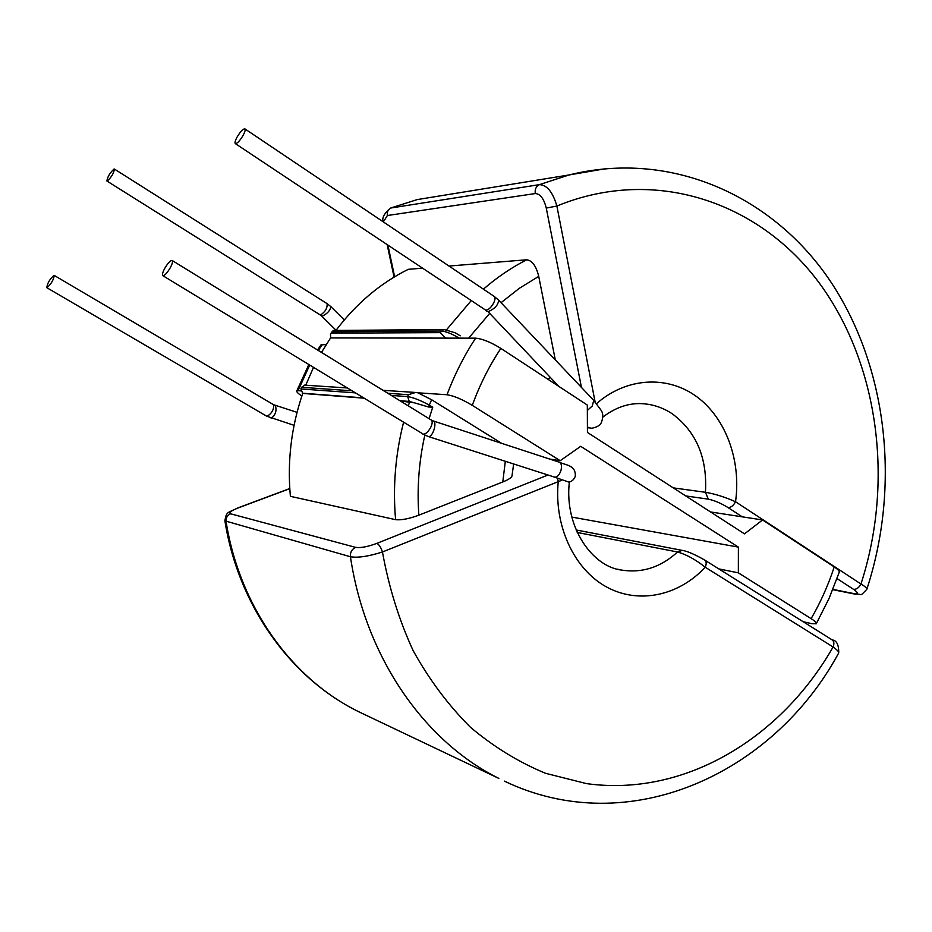 <?xml version="1.0" encoding="UTF-8"?>
<svg xmlns="http://www.w3.org/2000/svg" width="932" height="932" viewBox="0 0 932 932"><rect width="100%" height="100%" fill="white"/><g stroke="black" fill="none" stroke-linecap="round" stroke-linejoin="round"><path stroke-width="1.4" d="M114.042 169.03L114.403 169.053C113.855 173.142 111.467 177.138 107.262 181.041L106.912 181.018C107.448 176.952 109.825 172.956 114.042 169.03M237.043 137.144C235.179 140.65 234.608 142.806 235.318 143.598C237.171 143.668 239.792 140.895 243.159 135.303C245.011 131.796 245.582 129.641 244.86 128.861C243.007 128.802 240.398 131.563 237.043 137.144M53.974 275.371C49.757 279.169 47.369 283.27 46.786 287.673L47.008 287.72C51.213 283.934 53.625 279.833 54.219 275.418L53.974 275.371M575.219 476.438C573.914 479.712 571.77 481.599 568.8 482.089L554.237 477.009M170.276 267.74C167.061 273.123 164.58 275.767 162.82 275.651C162.005 274.765 162.634 272.342 164.731 268.381C167.923 263.01 170.405 260.377 172.175 260.482C172.991 261.368 172.35 263.779 170.276 267.74M571.829 517.085L738.389 547.119L738.354 572.842L811.131 618.65C815.151 621.225 816.851 622.937 816.234 623.788L811.725 623.671L803.058 621.667M317.544 350.001L321.027 344.84L326.212 344.584M309.68 365.123L298.054 390.671L300.756 390.869M298.054 390.671L296.772 390.939C296.364 391.766 298.054 393.479 301.84 396.065M832.905 589.397L853.526 593.521C858.582 594.278 858.582 592.88 853.514 589.327L837.029 578.586M811.131 618.65C820.556 602.375 828.257 585.133 834.233 566.924L762.586 519.963L710.557 511.959M673.277 487.879L705.442 492.294C714.634 493.797 724.665 496.954 735.534 501.754C733.437 505.657 730.956 507.602 728.09 507.602C721.182 503.303 714.599 500.496 708.332 499.156L685.731 495.929M577.223 532.463L677.541 551.989C686.348 554.493 695.575 559.573 705.221 567.227L833.091 646.983C780.899 738.494 684.391 797.175 586.508 783.614L545.523 773.292C518.856 762.271 493.844 746.951 470.485 727.298C448.432 705.326 429.337 679.801 413.179 650.711C399.024 619.931 388.784 587.02 382.458 551.977C380.897 547.259 379.009 544.404 376.784 543.403C367.639 546.781 360.579 548.098 355.593 547.364C351.807 549.239 350.083 552.361 350.432 556.754C365.507 657.666 424.561 741.627 498.83 778.406L362.478 713.528C293.079 681.339 238.674 607.734 224.892 520.837L350.432 556.754C357.876 558 368.559 556.404 382.458 551.977L561.751 480.248M557.091 477.988L558.303 481.157C553.713 525.392 573.879 568.893 606.103 586.729C638.338 604.635 678.636 595.921 705.221 567.227C706.619 563.837 706.479 561.472 704.778 560.109L832.194 639.911C834.058 641.367 834.35 643.721 833.091 646.983C837.484 650.093 839.301 652.179 838.567 653.227C773.432 773.63 628.809 840.85 504.387 781.121M513.649 463.985L511.994 475.809C511.796 477.499 508.732 479.549 502.779 481.961L505.319 461.305M424.829 435.151C418.911 461.655 416.919 488.333 418.852 515.186L502.779 481.961M418.852 515.186C409.043 518.809 401.284 520.301 395.587 519.672L290.388 496.325C287.184 461.189 291.297 426.879 302.737 393.421L363.911 398.162M355.593 547.364L230.565 513.788C228.515 512.716 231.101 510.748 238.336 507.882L237.811 507.917M704.778 560.109L704.778 560.109C694.55 554.272 687.024 551.033 682.212 550.381L682.573 550.451M549.787 459.092L560.202 460.699L580.694 446.323L738.389 547.119M400.364 400.993L414.46 402.834L409.23 401.424L399.898 400.702M391.347 395.436L407.692 396.613C413.295 397.475 420.612 400.364 429.629 405.303L432.716 407.226L428.534 406.993L414.46 402.834M302.737 393.421L300.92 388.97L301.537 387.304L304.915 385.161M305.743 385.219L313.49 367.441M321.458 352.413L330.58 337.932L475.623 338.165C482.438 338.805 490.849 342.219 500.868 348.405C489.265 365.868 479.735 384.858 472.279 405.35L560.202 460.699M335.939 330.441C356.257 303.552 380.361 283.188 408.274 269.325L422.58 268.171M501.614 443.317L431.609 399.735L428.534 406.993M738.354 572.842L718.782 568.881M454.63 193.518L417.21 199.588L390.613 208.046L539.418 184.641C546.967 184.92 552.781 192.05 556.87 206.03L546.269 208.081C543.915 198.656 540.245 193.809 535.271 193.553L387.363 215.525L384.066 220.849M596.573 403.603C626.654 377.204 667.638 375.2 696.81 396.752C726.028 418.34 741.313 460.769 735.534 501.754L860.958 584.003C865.304 586.577 867.238 588.383 866.772 589.42C858.675 597.587 863.416 593.602 855.11 594.15L853.526 593.521M449.003 266.039L526.72 259.783C532.172 260.494 536.18 266.016 538.731 276.361L519.369 288.279L501.032 302.69M555.297 359.868L538.731 276.361M595.094 401.855L556.87 206.03C655.196 165.628 759.697 202.337 819.321 283.072C878.993 364.307 894.044 482.077 860.958 584.003C858.989 587.731 856.508 589.513 853.514 589.327M444.121 329.544L455.166 332.794L460.268 335.811M472.279 405.35C462.132 399.292 453.698 395.75 446.999 394.737L417.885 392.815L431.609 399.735M500.868 348.405L587.323 405.07L587.44 432.448L744.493 533.861L762.586 519.963M834.233 566.924C838.031 569.452 839.685 571.246 839.208 572.306L829.002 598.577L816.362 623.555M459.266 338.141C451.682 333.679 445.659 331.314 441.209 331.023L332.316 331.745L331.314 333.143L440.102 332.631L445.776 338.118M417.885 392.815L415.614 392.465L408.379 394.702L387.84 393.281M330.58 337.932L330.522 333.971L331.314 333.143M440.102 332.631L443.644 329.555L333.528 330.464L332.316 331.745M114.403 169.053L327.109 303.657C327.493 308.061 325.315 311.824 320.573 314.958L336.056 330.278M327.109 303.657L330.883 306.663C330.208 310.519 327.295 313.7 322.169 316.216L321.622 316.053M558.792 386.372L488.077 311.696C494.764 308.842 498.282 304.997 498.632 300.162L494.251 296.446L244.86 128.861M487.04 311.37L485.304 309.902L486.224 310.135C488.787 309.645 491.257 307.28 493.645 303.028C495.218 299.696 495.416 297.506 494.251 296.446M271.096 418.153L271.422 418.258C275.651 414.67 276.944 410.418 275.336 405.49L275.126 405.443M294.069 425.33L267.088 416.336C271.876 413.319 274.055 409.439 273.612 404.721L54.219 275.418M432.821 420.845L431.318 420.052C432.646 421.217 432.448 423.676 430.7 427.415C428.254 431.772 425.819 434.044 423.373 434.219L162.82 275.651M549.985 459.161L433.217 420.938C437.516 422.033 432.774 437.469 428.429 436.537L427.788 436.327M587.416 427.089L590.271 427.986C591.82 429.093 599.672 426.017 600.324 424.165M587.346 410.441L592.251 406.037L593.742 400.376L498.632 300.162M708.332 499.156L705.442 492.294C707.435 458.043 696.414 431.912 672.38 413.89C662.291 407.156 651.293 403.731 639.375 403.579C626.782 403.603 614.596 408.123 602.783 417.14M535.271 193.553C534.723 189.301 536.11 186.33 539.418 184.641L568.939 174.983L606.837 168.494M866.865 589.152C900.347 486.644 887.986 368.99 831.461 282.839C774.9 197.235 672.508 149.202 568.939 174.983L417.21 199.588L391.009 207.964C388.085 209.409 386.862 211.925 387.363 215.525M559.002 462.144L559.445 462.249C561.437 463.344 561.961 466.012 561.006 470.229C559.515 474.784 557.476 477.114 554.901 477.231L428.068 436.456L422.755 434.021M362.478 713.528L357.538 711.116C291.495 678.414 239.606 606.627 226.092 521.64C225.777 517.947 227.268 515.326 230.565 513.788M322.297 344.537L318.313 350.479M742.256 516.829L728.09 507.602M576.127 529.97L682.212 550.381L677.541 551.989C660.846 567.273 642.206 573.308 621.644 570.093L617.951 569.289M238.336 507.882L289.782 488.671M547.958 475.029L376.784 543.403M395.587 519.672C392.745 486.912 395.413 454.455 403.568 422.324M408.309 405.886L409.696 401.715M432.716 407.226L429.093 418.678M581.463 387.444L546.269 208.081M387.898 245.093L394.632 276.781M446.498 329.812L471.266 300.57M483.417 289.176C497.047 277.34 511.47 267.554 526.72 259.783M489.347 313.781L468.633 338.153M548.074 379.347L550.171 377.355M446.999 394.737C454.618 374.466 464.159 355.605 475.623 338.165M300.92 388.97L355.197 392.85M409.23 401.424L407.692 396.613L408.379 394.702M351.807 390.788L301.537 387.304M363.468 397.894L302.317 393.176M485.304 309.902L235.318 143.598M330.883 306.663L344.269 319.944M46.786 287.673L266.762 416.231M296.772 390.939L308.83 364.61M273.612 404.721L297.028 412.352M569.359 481.972C564.058 527.43 592.694 566.842 621.644 570.093L617.578 569.196M289.77 488.531L237.963 507.87C227.396 513.113 226.418 511.377 224.892 520.837M832.194 639.911C836.645 640.412 838.823 644.758 838.73 652.948M431.318 420.052L172.175 260.482M575.289 476.194C575.976 465.056 565.864 465.313 559.445 462.249L551.301 459.593M390.613 208.046C384.322 213.183 381.829 217.762 383.134 221.781M394.073 277.119L387.153 244.603M589.641 427.928L587.416 427.73M854.854 594.092L832.789 589.676M601 423.279C603.482 417.606 603.377 413.086 600.674 409.707L593.742 400.376M106.912 181.018L320.084 314.83M330.522 333.971L332.561 331.093M304.496 385.137L347.147 387.945M383.029 390.322L415.439 392.454"/></g></svg>
